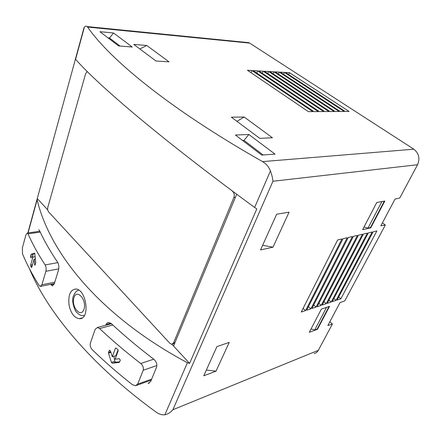 <?xml version="1.0" encoding="UTF-8"?>
<svg xmlns="http://www.w3.org/2000/svg" width="441" height="441" viewBox="0 0 441 441"><rect width="100%" height="100%" fill="white"/><g stroke="black" fill="none" stroke-linecap="round" stroke-linejoin="round"><path stroke-width="0.66" d="M83.939 27.915L84.363 27.232C85.389 26.063 86.326 25.848 87.169 26.576L87.594 27.061C109.859 59.314 169.542 108.916 262.56 161.61C266.237 163.754 268.856 166.885 270.416 170.998C271.899 175 272.742 178.418 272.946 181.251L417.55 164.736C420.157 158.468 418.922 153.286 413.845 149.201L249.656 43.102L248.851 42.667L245.598 42.342M417.55 164.736L399.761 198.009L395.048 199.073L380.848 225.786L385.329 225.009L344.801 300.823L339.994 302.642L327.817 325.546L332.409 324.003L318.347 350.308C317.36 352.089 315.954 353.158 314.13 353.511M382.408 222.854L385.329 225.009M329.84 321.743L332.409 324.003M28.02 233.829C32.358 243.735 38.058 254.099 45.114 264.925C46.123 266.822 46.382 268.944 45.892 271.292L41.906 284.781L40.252 286.396L39.084 285.476C32.232 274.506 26.714 263.983 22.524 253.895L22.381 247.853L25.958 234.739L27.353 233.057L28.02 233.829L40.241 232.093M31.223 254.292L34.685 253.123L35.732 262.621L34.867 265.328L34.073 259.258L31.796 267.285L31.305 267.433L30.638 265.107L32.904 257.097L30.76 257.787L30.512 256.375L31.223 254.292L33.334 253.939L32.579 256.028L32.75 257.147M99.616 328.545C112.025 340.281 125.729 351.935 140.734 363.5C142.972 365.534 143.805 367.777 143.22 370.225L137.68 384.1L135.503 385.704L132.366 384.679C117.703 373.114 104.313 361.438 92.197 349.652C90.455 347.618 89.854 345.424 90.388 343.065L95.201 329.245L97.417 327.547L99.616 328.545L112.78 324.973M119.224 362.381L112.35 363.224L111.402 362.37L108.486 353.07L109.142 350.556L109.589 350.264L110.493 351.069L112.29 356.791L115.393 348.384L115.856 348.048L117.775 349.459L118.205 350.799L115.073 359.206L119.285 358.665L120.316 360.214L119.39 362.326M148.099 383.405L150.701 381.498L156.605 367.066C157.321 364.167 156.34 361.515 153.661 359.112C138.198 347.37 124.086 335.54 111.325 323.617L108.712 322.448L107.984 322.542L106.573 323.49L105.768 325.238M47.755 209.91L37.276 198.571L37.121 199.823C49.855 252.919 99.561 315.668 187.392 362.739L189.597 363.401L173.545 346.025L236.696 194.222M29.519 268.812C47.275 311.655 90.592 364.652 156.175 412.148C159.074 414.204 161.968 415.08 164.862 414.772L165.292 414.7C168.054 414.038 170.579 412.39 172.872 409.755L318.347 350.308M50.616 284.329L52.281 285.774L54.293 283.85L58.57 269.809C59.177 267.026 58.857 264.506 57.617 262.263C50.169 251.243 44.155 240.703 39.569 230.649L38.758 229.739M69.105 305.332C70.902 313.353 74.27 317.801 79.215 318.678C90.504 319.896 86.59 289.66 76.012 289.015C70.295 289.572 67.991 295.012 69.105 305.332M75.439 59.088L37.276 198.571M189.597 363.401L256.794 208.929L254.628 207.452C161.45 139.251 98.001 84.931 75.587 59.298L75.461 58.956M216.002 371.173L229.232 342.381L216.917 346.615L203.748 375.809L216.002 371.173L206.344 370.049M272.973 247.203L289.075 212.16L276.645 214.232L260.548 249.909L272.973 247.203L262.649 245.251M370.749 227.859L384.828 201.046L376.785 202.463L362.656 229.651L370.749 227.859L370.418 227.611L367.987 228.146L364.057 226.961M317.52 329.256L329.559 306.33L321.357 309.124L309.301 332.321L317.52 329.256L317.228 328.992L314.758 329.912L311.059 328.931M337.668 239.937L301.253 312.035L305.569 310.591L303.094 308.386L337.674 239.937L341.957 238.956L305.569 310.591M310.877 308.816L347.221 237.743L343.015 238.708L306.638 310.232L310.877 308.816L308.452 306.666M316.092 307.074L352.392 236.558L348.263 237.506L311.93 308.463L316.092 307.074L313.711 304.979M321.219 305.359L357.469 235.389L353.417 236.321L317.129 306.727L321.219 305.359L318.882 303.32M326.257 303.673L362.452 234.248L358.472 235.163L322.233 305.018L326.257 303.673L323.964 301.688M331.213 302.019L367.347 233.124L363.439 234.022L327.255 303.342L331.213 302.019L328.958 300.078M336.086 300.387L372.16 232.016L368.318 232.898L332.194 301.688L336.086 300.387L333.87 298.502M373.108 231.801L337.045 300.067L340.871 298.789L376.884 230.935L373.108 231.801M275.03 154.13L261.745 155.083L235.433 135.023L248.862 134.494L275.03 154.13M132.261 47.016L118.59 45.936L99.931 31.708L113.58 32.998L132.261 47.016M169.03 61.839L156.02 61.018L133.739 44.409L146.765 45.484L169.03 61.839M272.433 137.774L259.771 138.358L231.36 117.179L244.165 117.014L272.433 137.774M308.397 111.65L312.84 111.628L251.987 70.527L247.407 70.262L308.397 111.65M313.942 111.623L318.308 111.601L257.627 70.852L253.123 70.593L313.942 111.623M319.389 111.595L323.672 111.573L263.167 71.172L258.74 70.918L319.389 111.595M324.736 111.567L328.942 111.545L268.619 71.486L264.264 71.233L324.736 111.567M329.984 111.54L334.118 111.518L273.971 71.795L269.694 71.547L329.984 111.54M335.138 111.512L339.201 111.49L279.241 72.098L275.035 71.855L335.138 111.512M340.204 111.485L344.195 111.463L284.423 72.396L280.283 72.159L340.204 111.485M345.182 111.457L349.101 111.441L289.522 72.693L285.448 72.456L345.182 111.457M173.545 346.025L171.946 344.294M87.246 71.53L85.664 73.586L47.81 207.358C47.43 209.183 47.744 210.754 48.747 212.06L169.879 343.33L171.758 344.305L173.539 342.933L233.901 197.469C234.673 195.032 234.221 192.965 232.545 191.267L230.891 189.895M288.728 74.595L289.522 72.693M283.618 74.347L284.423 72.396M278.425 74.094L279.241 72.098M273.144 73.834L273.971 71.795M267.775 73.575L268.619 71.486M262.312 73.311L263.167 71.172M256.756 73.046L257.627 70.852M251.105 72.771L251.987 70.527M340.871 298.789L338.699 296.942M236.922 121.325L244.165 117.014M139.858 48.973L146.765 45.484M108.001 37.86L109.462 37.992L113.58 32.998M120.051 46.051L109.462 37.992M242.544 140.442L243.978 140.37L248.862 134.494M263.167 154.978L243.978 140.37M326.56 307.349L314.758 329.912M329.025 306.512L317.228 328.992M381.889 201.559L367.987 228.146M384.304 201.135L370.418 227.611M113.839 356.306L114.842 361.278L115.586 362.193L119.704 361.835M112.29 356.791L115.917 355.661L118.083 349.856M32.904 257.097L35.236 256.701M35.379 258.415L35.192 259.065M34.073 259.258L35.429 259.027M34.933 253.459L33.334 253.939M37.121 199.823L28.064 232.914M187.392 362.739L164.862 414.772M41.906 284.781L54.805 282.163M45.892 271.292L58.78 268.861M45.114 264.925L57.837 262.621M137.68 384.1L151.682 379.1M143.22 370.225L156.902 365.556M140.734 363.5L153.755 359.183M272.946 181.251L172.872 409.755M270.416 170.998L254.628 207.452M84.363 27.232L75.587 59.298M87.594 27.061L249.656 43.102M262.56 161.61L413.845 149.201M173.539 342.933L175.027 342.459M233.901 197.469L235.428 197.27M50.842 284.682L54.249 283.982M106.038 324.477L110.807 323.192M77.919 290.498L78.707 290.095M84.33 315.629L83.415 315.651C81.045 315.706 78.889 314.698 76.943 312.619C75.262 312.013 71.029 301.054 73.393 296.176C74.799 292.615 76.596 290.608 78.79 290.15M73.945 297.636C76.828 288.282 87.103 300.034 83.966 309.323C80.89 318.556 70.907 306.693 73.945 297.636M108.475 352.381L110.691 351.709M109.142 350.556L109.87 350.336M108.486 353.07L110.889 352.337M111.402 362.37L114.842 361.278M112.383 363.224L115.614 362.193M115.393 348.384L116.209 348.136M31.002 254.628L33.069 254.286M30.512 256.375L32.579 256.028M30.638 265.107L32.507 264.776M30.732 266.347L32.132 266.094M31.305 267.433L31.774 267.351M34.514 264.606L35.346 264.457M40.737 286.352L54.381 283.557M27.353 233.013L39.85 231.255M135.514 385.765L135.834 385.649M136.506 385.406L151.263 380.125M97.411 327.487L111.424 323.711M83.95 27.921L75.417 59.105M37.088 199.205L27.86 232.942M87.169 26.576L248.851 42.667M172.745 343.986L174.642 343.379M52.534 285.779L52.87 285.707M148.496 383.334L149.301 383.047M82.147 317.878L79.226 318.678M112.35 363.224L115.586 362.193"/></g></svg>
